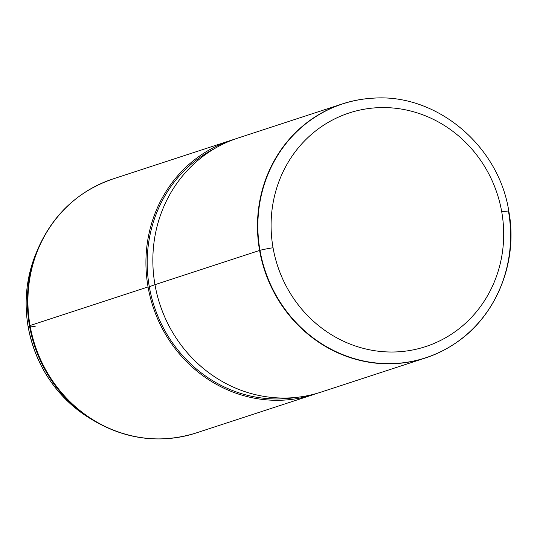 <?xml version="1.0" encoding="UTF-8"?>
<svg xmlns="http://www.w3.org/2000/svg" width="537" height="537" viewBox="0 0 537 537"><rect width="100%" height="100%" fill="white"/><g stroke="black" fill="none" stroke-linecap="round" stroke-linejoin="round"><path stroke-width="0.81" d="M501.733 211.847A122.913 115.569 -108.1 0 1 408.644 350.688A122.913 115.569 -108.1 0 1 273.044 247.745A122.913 115.569 -108.1 0 1 366.133 108.897A122.913 115.569 -108.1 0 1 501.733 211.847A10.693 0.55 -10 0 1 508.801 211.122A10.693 0.55 170 0 0 501.733 211.847A122.913 115.569 71.9 0 0 366.133 108.897A122.913 115.569 71.9 0 0 273.044 247.745A122.913 115.569 71.9 0 0 408.644 350.688A122.913 115.569 71.9 0 0 501.733 211.847M453.376 344.566A133.565 125.584 -108.1 0 1 259.975 250.329A10.693 0.55 -10 0 1 273.044 247.745A10.693 0.55 170 0 0 259.975 250.329A133.565 125.584 -108.1 0 1 372.785 98.211A133.565 125.584 71.9 0 0 259.975 250.329A133.565 125.584 71.9 0 0 453.376 344.566A133.565 125.584 71.9 0 0 508.479 211.323A10.693 0.55 170 0 0 508.801 211.122C518.507 262.727 495.765 317.85 453.376 344.566L453.114 344.741A133.646 125.665 -108.1 0 1 259.599 250.443L259.975 250.329L259.599 250.443A133.646 125.665 -108.1 0 1 372.477 98.231A133.646 125.665 -108.1 0 1 372.631 98.217A133.646 125.665 71.9 0 0 342.378 103.903A133.646 125.665 71.9 0 0 259.599 250.443A133.646 125.665 71.9 0 0 425.479 357.944A133.646 125.665 71.9 0 0 453.241 344.653A133.646 125.665 -108.1 0 1 453.114 344.741M425.479 357.944L320.851 392.171A133.646 125.665 -108.1 0 1 154.971 284.67L259.599 250.443L154.971 284.67A133.646 125.665 -108.1 0 1 237.75 138.13L342.378 103.903M292.484 397.957A132.31 124.409 -108.1 0 1 149.299 286.738L154.971 284.67A133.646 125.665 71.9 0 0 299.606 397.011L292.484 397.957M154.971 284.67L149.299 286.738A132.31 124.409 -108.1 0 1 211.45 150.232L217.754 146.782A133.646 125.665 71.9 0 0 154.971 284.67M317.374 393.252A133.646 125.665 -108.1 0 1 148.058 286.933A133.646 125.665 -108.1 0 1 234.307 139.318A133.646 125.665 71.9 0 0 230.829 140.392A133.646 125.665 71.9 0 0 148.058 286.933L30.045 325.536A133.646 125.665 -108.1 0 1 112.824 178.996A133.646 125.665 71.9 0 0 30.045 325.536L148.058 286.933A133.646 125.665 71.9 0 0 313.93 394.433A133.646 125.665 71.9 0 0 317.374 393.252M214.619 148.561A132.31 124.409 71.9 0 0 149.299 286.738A132.31 124.409 71.9 0 0 296.028 397.427M230.829 140.392L112.824 178.996C77.724 191.232 52.599 214.894 37.449 249.98A133.277 125.322 71.9 0 0 29.488 325.778A133.277 125.322 -108.1 0 1 37.449 249.98L35.878 253.8A128.605 120.926 71.9 0 0 28.192 326.939A10.693 0.55 170 0 0 28.166 326.993A10.693 0.55 -10 0 1 28.192 326.939A128.605 120.926 71.9 0 0 89.645 418.175A128.605 120.926 -108.1 0 1 28.192 326.939A128.605 120.926 -108.1 0 1 35.878 253.8C26.42 277.193 23.85 301.586 28.166 326.993C35.905 366.536 56.398 396.93 89.645 418.175L93.176 420.33A133.277 125.322 -108.1 0 1 29.488 325.778L28.192 326.939L29.488 325.778A133.277 125.322 71.9 0 0 93.176 420.33C126.135 439.675 160.382 443.911 195.924 433.037A133.646 125.665 -108.1 0 1 30.045 325.536A133.646 125.665 71.9 0 0 195.924 433.037L313.93 394.433M35.241 326.268A10.693 0.55 -10 0 1 28.213 327.026M29.488 325.778A10.693 0.55 -10 0 1 30.045 325.536A10.693 0.55 170 0 0 29.488 325.778M372.477 98.231L372.785 98.211C436.125 93.149 498.658 145.359 508.801 211.122"/></g></svg>
